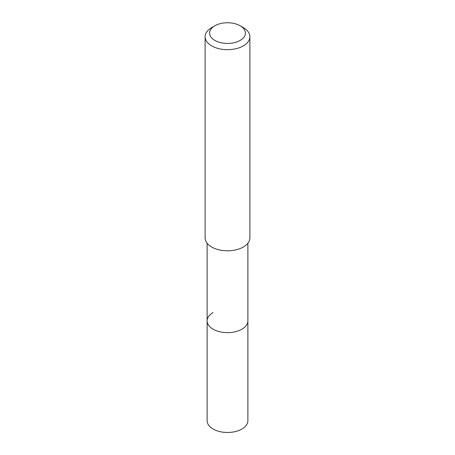 <?xml version="1.0" encoding="UTF-8"?>
<svg xmlns="http://www.w3.org/2000/svg" width="455" height="455" viewBox="0 0 455 455"><rect width="100%" height="100%" fill="white"/><g stroke="black" fill="none" stroke-linecap="round" stroke-linejoin="round"><path stroke-width="0.68" d="M207.122 243.232L207.122 420.71A20.378 11.767 0 0 0 219.702 431.579A20.378 11.767 0 0 0 241.906 429.031A20.378 11.767 0 0 0 247.878 420.71L247.878 320.883A20.378 11.767 180 0 1 241.906 329.198A20.378 11.767 180 0 1 219.702 331.752A20.378 11.767 180 0 1 207.122 320.883A20.378 11.767 180 0 1 213.094 312.562M207.122 320.883A20.378 11.767 0 0 0 219.702 331.752A20.378 11.767 0 0 0 241.906 329.198A20.378 11.767 0 0 0 247.878 320.883L247.878 243.232M205.108 36.747L205.108 237.874A22.392 12.928 0 0 0 218.929 249.818A22.392 12.928 0 0 0 243.334 247.014A22.392 12.928 0 0 0 249.892 237.874L249.892 36.747A22.392 12.928 180 0 1 243.334 45.892A22.392 12.928 180 0 1 218.929 48.696A22.392 12.928 180 0 1 205.108 36.747A22.392 12.928 180 0 1 211.666 27.607L214.834 25.781A17.916 10.346 180 0 1 240.166 25.781A17.916 10.346 180 0 1 240.166 40.404A17.916 10.346 180 0 1 214.834 40.404A17.916 10.346 180 0 1 214.834 25.781L211.666 27.607M240.166 25.781L243.334 27.607A22.392 12.928 180 0 1 249.892 36.747"/></g></svg>
